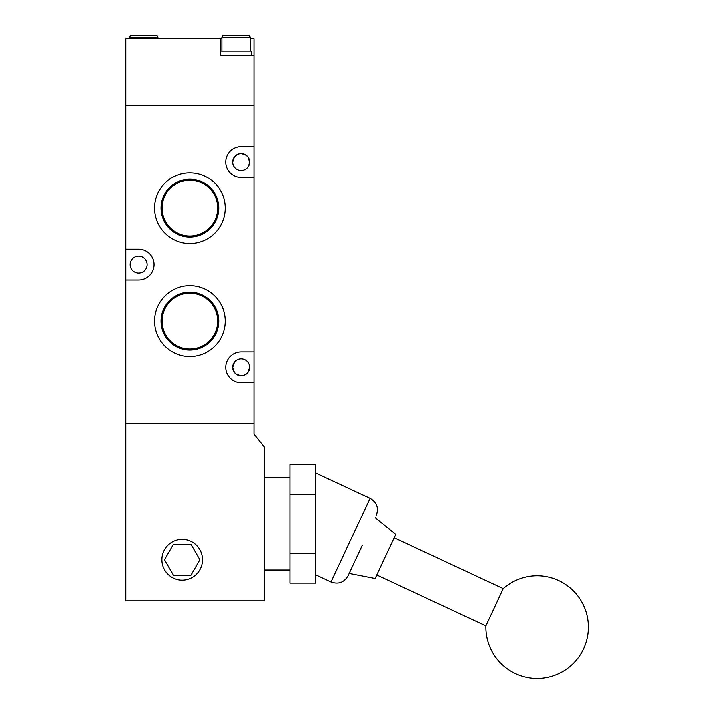 <?xml version="1.0" encoding="UTF-8"?>
<svg xmlns="http://www.w3.org/2000/svg" width="714" height="714" viewBox="0 0 714 714"><rect width="100%" height="100%" fill="white"/><g stroke="black" fill="none" stroke-linecap="round" stroke-linejoin="round"><path stroke-width="1.07" d="M125.735 280.049L125.735 249.248L138.57 249.248A15.405 15.405 0 0 1 153.965 264.653A15.405 15.405 0 0 1 138.57 280.049L125.735 280.049L125.735 600.893L264.332 600.893L264.332 446.893L254.068 434.058L254.068 423.786L125.735 423.786L254.068 423.786L254.068 382.722L241.234 382.722A15.405 15.405 0 0 1 225.838 367.326A15.405 15.405 0 0 1 241.234 351.922L254.068 351.922L254.068 177.384L241.234 177.384A15.405 15.405 0 0 1 225.838 161.98A15.405 15.405 0 0 1 241.234 146.584L254.068 146.584L254.068 105.511L125.735 105.511L254.068 105.511L254.068 38.779L250.221 38.779M221.983 38.779L125.735 38.779L125.735 249.248M220.697 38.779L220.697 55.21L254.068 55.21M246.392 155.259L241.537 153.519M236.084 155.259L234.495 156.848C238.976 152.448 243.474 152.448 247.972 156.848L249.704 161.98C247.365 169.405 247.365 169.405 249.704 161.98A8.47 8.47 0 0 1 241.234 170.45A8.47 8.47 0 0 1 232.764 161.98A8.47 8.47 0 0 1 241.234 153.51A8.47 8.47 0 0 1 249.704 161.98L248.633 166.112M247.544 167.629L248.624 166.121M249.141 158.936L247.972 156.848M249.4 369.557L249.704 367.326C247.365 359.901 247.365 359.901 249.704 367.326L247.972 372.458C243.492 376.858 239.003 376.858 234.495 372.458L232.764 367.326C235.102 359.901 235.102 359.901 232.764 367.326A8.47 8.47 0 0 1 241.234 358.847A8.47 8.47 0 0 1 249.704 367.326A8.47 8.47 0 0 1 241.234 375.796A8.47 8.47 0 0 1 232.764 367.326L234.594 362.069M233.326 370.361L234.495 372.458M147.039 264.653A8.47 8.47 0 0 0 138.57 256.183A8.47 8.47 0 0 0 130.091 264.653A8.47 8.47 0 0 0 138.57 273.123A8.47 8.47 0 0 0 147.039 264.653M233.067 159.749L232.764 161.98L234.495 156.848M236.084 374.047L240.93 375.787M246.392 374.047L247.972 372.458M154.483 208.185A35.423 35.423 0 0 1 189.897 172.761A35.423 35.423 0 0 1 225.321 208.185A35.423 35.423 0 0 1 189.897 243.608A35.423 35.423 0 0 1 154.483 208.185M218.859 208.185A28.953 28.953 0 0 0 189.897 179.232A28.953 28.953 0 0 0 160.945 208.185A28.953 28.953 0 0 0 189.897 237.137A28.953 28.953 0 0 0 218.859 208.185M154.483 321.121A35.423 35.423 0 0 1 189.897 285.698A35.423 35.423 0 0 1 225.321 321.121A35.423 35.423 0 0 1 189.897 356.545A35.423 35.423 0 0 1 154.483 321.121M218.859 321.121A28.953 28.953 0 0 0 189.897 292.169A28.953 28.953 0 0 0 160.945 321.121A28.953 28.953 0 0 0 189.897 350.074A28.953 28.953 0 0 0 218.859 321.121M217.797 208.185A27.9 27.9 0 0 0 189.897 180.285A27.9 27.9 0 0 0 162.007 208.185A27.9 27.9 0 0 0 189.897 236.084A27.9 27.9 0 0 0 217.797 208.185M217.797 321.121A27.9 27.9 0 0 0 189.897 293.222A27.9 27.9 0 0 0 162.007 321.121A27.9 27.9 0 0 0 189.897 349.021A27.9 27.9 0 0 0 217.797 321.121M232.764 161.98C235.102 169.405 235.102 169.405 232.764 161.98M254.068 382.722L254.068 351.922M254.068 177.384L254.068 146.584M202.606 559.83A20.403 20.403 0 0 0 182.204 539.418A20.403 20.403 0 0 0 161.792 559.83A20.403 20.403 0 0 0 182.204 580.232A20.403 20.403 0 0 0 202.606 559.83M290 553.529L315.668 553.529L315.668 583.168L290 583.168L290 464.618L315.668 464.618L315.668 494.258L290 494.258M173.306 544.425L164.416 559.83L173.306 575.225L191.093 575.225L199.982 559.83L191.093 544.425L173.306 544.425M315.668 494.258L315.668 553.529M485.815 625.883L503.165 588.666A51.337 51.337 0 0 1 583.65 648.856A51.337 51.337 0 0 1 485.815 625.883L376.778 575.047M362.194 545.585L348.093 575.832L362.194 545.585M349.182 573.503L375.145 578.554L385.462 556.438L395.77 534.322L375.216 517.677M236.102 55.21L220.697 55.21L220.697 51.105L251.498 51.105L251.498 55.21M250.221 51.105L250.221 37.244A1.544 1.544 0 0 0 248.677 35.7L223.527 35.7A1.544 1.544 0 0 0 221.983 37.244L221.983 51.105M157.812 38.779L157.812 37.244A1.544 1.544 0 0 0 156.277 35.7L131.126 35.7A1.544 1.544 0 0 0 129.582 37.244L129.582 38.779M315.668 472.918L370.093 498.292L331.037 582.035C338.427 584.641 344.103 582.57 348.093 575.832M250.221 37.244L221.983 37.244M157.812 37.244L129.582 37.244M290 570.093L264.332 570.093M290 477.693L264.332 477.693M503.165 588.666L394.137 537.829M370.093 498.292C376.831 502.272 378.893 507.957 376.296 515.347M331.037 582.035L315.668 574.868"/></g></svg>
